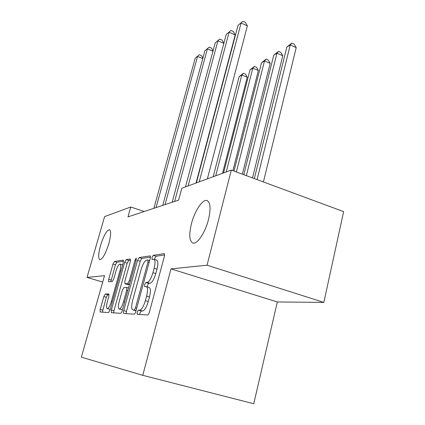 <?xml version="1.0" encoding="UTF-8"?>
<svg xmlns="http://www.w3.org/2000/svg" width="425" height="425" viewBox="0 0 425 425"><rect width="100%" height="100%" fill="white"/><g stroke="black" fill="none" stroke-linecap="round" stroke-linejoin="round"><path stroke-width="0.64" d="M137.137 312.21L137.185 314.341L147.597 314.999C148.267 314.851 148.888 313.825 149.457 311.929L164.321 256.493C164.714 254.841 164.677 253.89 164.199 253.635L153.234 255.345L152.001 257.481L152.054 259.409L153.85 259.229C155.29 260.02 155.38 263.022 154.116 268.239L152.915 272.701C151.146 278.513 149.239 281.759 147.188 282.45L145.86 282.529L144.627 284.628L144.681 286.652L146.333 286.625C147.82 287.491 147.905 290.647 146.593 296.098L145.366 300.634C143.581 306.521 141.679 309.713 139.66 310.207L138.364 310.149L137.137 312.21M146.333 286.625L149.191 287.481C150.694 288.352 150.795 291.507 149.488 296.953L148.272 301.484C146.487 307.36 144.58 310.542 142.545 311.036L141.233 310.973L140.006 313.028L139.798 314.505M164.587 254.92L156.039 256.233L154.801 258.358L154.615 259.468M153.956 259.266L156.676 260.116C158.137 260.908 158.238 263.914 156.979 269.121L155.784 273.578C154.02 279.384 152.107 282.625 150.036 283.305L148.697 283.379L147.464 285.478L147.262 286.902M108.848 243.615C111.01 235.397 111.207 230.754 109.432 229.686C106.632 230.366 103.657 235.678 100.502 245.629C98.313 253.789 98.101 258.474 99.864 259.691C102.627 259.117 105.623 253.757 108.848 243.615M208.473 219.592C211.018 208.383 210.46 202.008 206.805 200.467C202.364 199.272 194.597 211.23 191.447 223.699C188.817 234.786 189.327 241.246 192.987 243.084C197.232 244.508 205.27 232.523 208.473 219.592M105.225 294.031L103.817 296.576L100.188 309.411L100.114 311.998L108.55 312.534L110.038 309.915L123.277 262.57L123.308 260.1L114.41 261.492L112.992 264.09L108.694 279.315L108.63 281.764L112.312 281.509L113.762 278.89L115.935 271.155C117.343 266.661 118.718 264.297 120.068 264.063C120.982 264.632 120.95 266.836 119.967 270.688L111.276 301.718C109.878 306.197 108.529 308.523 107.222 308.688C106.282 308.029 106.33 305.681 107.36 301.66L108.8 296.533L108.858 293.967L105.225 294.031L107.711 294.748L106.293 297.288L102.382 312.147M127.968 216.893L178.617 200.122L181.799 188.259L231.296 170.08L207.06 265.211L170.993 268.882L142.768 375.328L81.366 357.165L104.523 275.644L87.019 277.424L104.598 216.607L130.757 207.002L127.968 216.893M123.718 310.611C123.308 312.253 123.314 313.214 123.728 313.491L134.141 314.149C134.746 314.006 135.32 313.034 135.867 311.233L150.19 258.581C150.577 257.008 150.556 256.1 150.126 255.861L139.177 257.571L137.541 260.456L123.718 310.611L126.448 311.392L126.161 313.645M120.657 313.299L111.313 312.704L111.35 309.979L124.647 262.363L126.167 259.632L130.337 258.99L130.332 261.524L124.886 281.122L124.95 283.778L127.713 283.613L129.306 280.808L135.044 260.042L136.239 258.049L136.25 259.861L122.262 310.537C121.741 312.242 121.205 313.161 120.657 313.299M142.768 375.328L253.752 403.75L277.328 301.962L323.839 302.398L207.06 265.211M144.229 211.507L130.757 207.002M87.019 277.424L102.701 282.051M323.839 302.398L343.634 211.618L231.296 170.08M170.993 268.882L277.328 301.962M150.461 257.088L141.854 258.405L140.218 261.285L126.448 311.392M134.263 309.958L135.463 307.923L147.99 261.938L147.948 260.026L146.508 260.222C144.553 261.03 142.742 264.18 141.068 269.678L132.627 300.517C131.309 305.841 131.357 308.954 132.765 309.868L136.074 310.478M132.765 309.868L135.586 310.675L132.945 309.899M130.597 260.137L128.727 260.424L127.203 263.149L113.958 310.717L113.661 312.858M127.442 284.516L129.46 284.458M119.175 301.697C118.108 305.926 118.097 308.396 119.149 309.103C120.594 308.938 122.049 306.494 123.516 301.761L126.714 290.179L126.645 287.459L123.893 287.576L122.331 290.328L119.175 301.697M119.149 309.103L122.485 309.729M109.103 294.727L107.711 294.748M107.222 308.688L110.187 309.379M122.639 264.849L120.068 264.063M123.542 261.221L116.859 262.246L115.441 264.833L110.867 281.616M263.41 181.953L296.22 47.589L290.243 44.928L286.838 47.042L254.32 178.596M257.072 179.61L290.243 44.928L291.816 43.084L294.196 44.147L296.22 47.589M286.838 47.042L291.816 43.084M207.368 178.867L247.361 25.835L241.081 23.035L199.219 181.857M238.011 25.394L242.914 21.25L238.011 25.394L196.371 182.904M242.914 21.25L245.416 22.366L247.361 25.835M252.498 177.921L282.779 55.728L276.957 53.178L273.769 55.154L243.801 174.707M246.362 175.653L276.957 53.178L278.534 51.361L280.856 52.381L282.779 55.728M273.769 55.154L278.534 51.361M242.351 174.17L270.183 63.357L264.509 60.908L261.518 62.767L234.016 171.084M236.396 171.966L264.509 60.908L266.087 59.117L268.35 60.095L270.183 63.357M261.518 62.767L266.087 59.117M196.047 183.026L235.216 34.898L229.107 32.22L188.132 185.932M226.238 34.42L230.934 30.451L226.238 34.42L185.481 186.904M230.934 30.451L233.367 31.519L235.216 34.898M223.847 43.371L217.908 40.811L174.638 201.439M215.22 42.872L219.725 39.063L215.22 42.872L172.178 202.252M219.725 39.063L222.094 40.088L223.847 43.361M232.889 170.669L258.352 70.518L252.817 68.165L250.006 69.912L223.539 172.927M226.233 171.939L252.817 68.165L254.4 66.396L256.604 67.336L258.352 70.518M250.006 69.912L254.4 66.396M222.519 173.304L247.222 77.254L241.825 74.991L239.179 76.638L213.175 176.736M215.709 175.807L241.825 74.991L243.403 73.249L245.554 74.157L247.222 77.254M239.179 76.638L243.403 73.249M212.968 51.223L207.411 48.859L165.043 204.616M204.887 50.798L209.212 47.133L204.887 50.798L162.743 205.376M209.212 47.133L211.523 48.115L213.026 50.995M202.757 58.607L197.551 56.424L156.065 207.586M195.176 58.246L199.336 54.719L195.176 58.246L153.903 208.303M199.336 54.719L201.588 55.664L202.874 58.177M142.545 311.036L139.66 310.207M148.272 301.484L145.366 300.634M149.488 296.953L146.593 296.098M148.697 283.379L145.86 282.529M150.036 283.305L147.188 282.45M155.784 273.578L152.915 272.701M156.979 269.121L154.116 268.239M156.039 256.233L153.234 255.345M164.347 253.72L164.066 253.629M141.233 310.973L138.364 310.149M140.218 261.285L137.541 260.456M141.854 258.405L139.177 257.571M136.675 308.268L135.463 307.923M149.18 262.305L147.99 261.938M113.958 310.717L111.35 309.979M127.203 263.149L124.647 262.363M128.727 260.424L126.167 259.632M127.59 284.559L124.95 283.778M129.545 284.155L127.713 283.613M130.379 281.132L129.306 280.808M136.106 260.371L135.044 260.042M124.599 302.074L123.516 301.761M127.792 290.498L126.714 290.179M112.253 301.994L111.276 301.718M120.923 270.98L119.967 270.688M111.153 280.043L108.694 279.315M115.441 264.833L112.992 264.09M116.859 262.246L114.41 261.492M102.68 310.112L100.188 309.411M106.293 297.288L103.817 296.576M207.458 200.696L206.805 200.467M149.653 260.557L147.948 260.026M127.521 284.553L124.881 283.767M128.483 287.985L126.714 287.465"/></g></svg>
